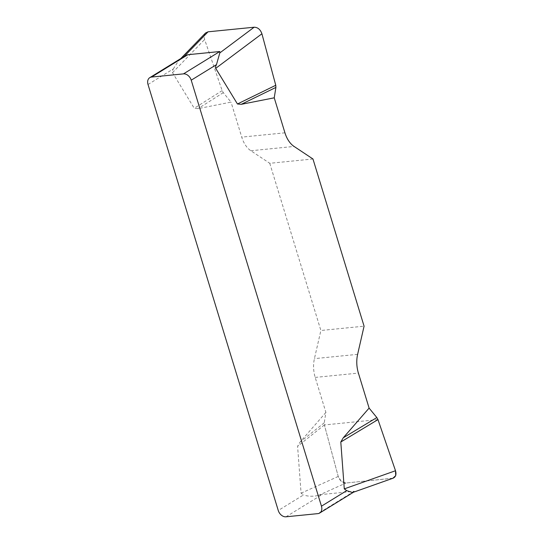 <?xml version="1.0" encoding="UTF-8"?>
<svg xmlns="http://www.w3.org/2000/svg" width="544" height="544" viewBox="0 0 544 544"><rect width="100%" height="100%" fill="white"/><g stroke="black" fill="none" stroke-linecap="round" stroke-linejoin="round"><path stroke-width="0.41" stroke-dasharray="2.72 2.04" d="M148.016 84.49L173.278 68.945C172.36 70.727 172.108 71.971 172.516 72.665L194.249 108.29L198.07 108.637L231.037 102.122L223.298 92.664L222.156 90.617L204.632 39.494C203.796 36.802 204.088 34.646 205.503 33.028M312.963 158.991L269.763 163.302L250.866 150.749A24.602 15.776 -95.7 0 1 241.74 137.122L231.037 102.122M269.763 163.302L320.878 330.494L364.079 326.182M393.101 478.19L345.991 483.011C342.339 482.916 339.755 480.726 338.225 476.449L324.374 424.952L324.238 422.817L325.904 412.413L315.2 377.414A24.602 15.776 -95.7 0 1 314.425 358.646L320.878 330.494M325.904 412.413L300.03 442.129L297.595 446.325L301.084 493.184L303.518 494.938L278.256 510.49M173.278 68.945L178.541 60.88L184.171 56.474M353.199 492.313L354.219 491.266L322.293 494.455L318.383 495.448C312.752 496.638 307.795 496.468 303.518 494.938M324.238 422.817L300.03 442.129M324.374 424.952L297.595 446.325M223.298 92.664L198.07 108.637M222.156 90.617L194.249 108.29M377.978 419.608L324.374 424.952L338.212 476.394L341.265 481.392L346.032 483.004L392.89 478.264M354.219 491.266L317.927 513.618M285.994 516.8L322.293 494.455M250.866 150.749L294.066 146.438M284.94 132.818L241.74 137.122M357.626 354.341L314.425 358.646M315.2 377.414L358.401 373.102M338.225 476.449L301.084 493.184M318.383 495.448L345.991 483.011M392.095 478.414L354.022 491.892M172.516 72.665L204.632 39.494M353.505 492.211L354.001 491.905M180.771 58.568L178.575 60.84"/><path stroke-width="0.82" d="M205.503 33.028L208.046 31.817L254.15 27.22C257.802 27.316 260.386 29.505 261.916 33.782L275.76 85.272L275.903 87.414L274.237 97.818L284.94 132.818A24.602 15.776 84.3 0 0 294.066 146.438L312.963 158.991L364.079 326.182L357.626 354.341A24.602 15.776 84.3 0 0 358.401 373.102L369.104 408.102L376.842 417.568L377.978 419.608L395.502 470.737C396.542 474.45 395.74 476.938 393.101 478.19M274.237 97.818L241.271 104.326L237.449 103.986L215.716 68.354C215.308 67.66 215.56 66.422 216.471 64.634L191.216 80.186L321.456 506.185L346.712 490.634L352.104 492.429L353.199 492.313M392.89 478.264L395.726 475.612L395.488 470.682L377.978 419.608L340.796 442.014L344.284 488.879L346.712 490.634M340.796 442.014L343.23 437.825L369.104 408.102M191.216 80.186A7.378 5.406 -121.6 0 0 183.484 73.875L151.552 77.058A7.378 5.406 -121.6 0 0 149.784 77.649A7.378 5.406 -121.6 0 0 148.016 84.49L278.256 510.49A7.378 5.406 -121.6 0 0 285.994 516.8L317.927 513.618A7.378 5.406 -121.6 0 0 319.695 513.026A7.378 5.406 -121.6 0 0 321.456 506.185M208.046 31.817L184.171 56.474L187.85 54.713L219.783 51.53L219.81 52.918L216.471 64.634M376.842 417.568L343.23 437.825M275.903 87.414L241.271 104.326M275.76 85.272L237.449 103.986M187.85 54.713L151.552 77.058M183.484 73.875L219.783 51.53M344.284 488.879L395.502 470.737M261.916 33.782L215.716 68.354M219.81 52.918L254.15 27.22M184.09 56.522L149.784 77.649M319.695 513.026L353.505 492.211M392.992 478.23L353.274 492.293M205.353 33.184L180.771 58.568"/></g></svg>
